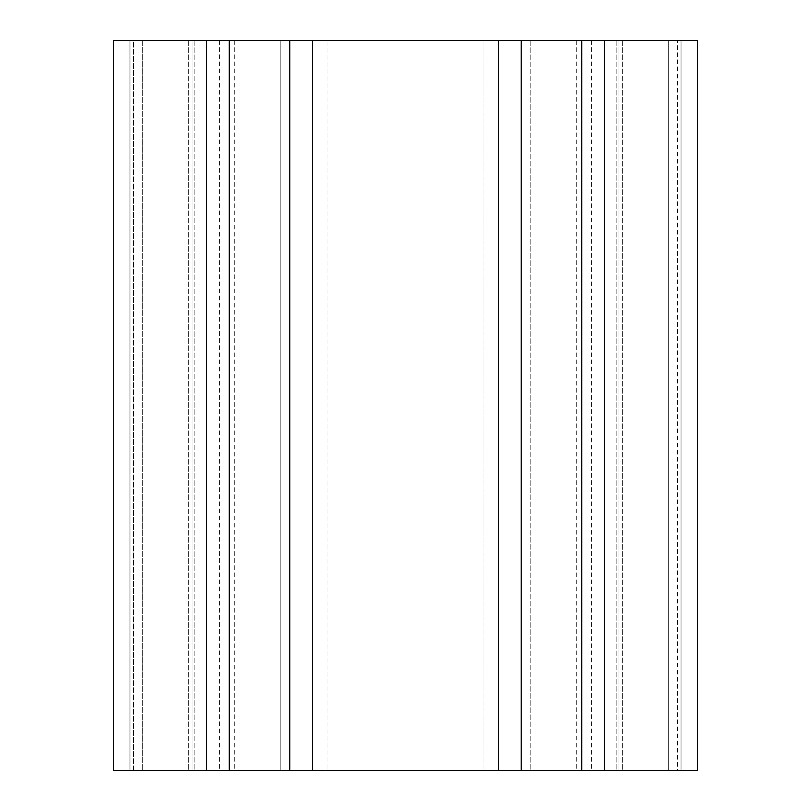 <?xml version="1.0" encoding="UTF-8"?>
<svg xmlns="http://www.w3.org/2000/svg" width="811" height="811" viewBox="0 0 811 811"><rect width="100%" height="100%" fill="white"/><g stroke="black" fill="none" stroke-linecap="round" stroke-linejoin="round"><path stroke-width="0.61" stroke-dasharray="4.05 3.04" d="M280.799 40.55L280.799 770.45L234.703 770.45L576.297 770.45L280.799 770.45L280.799 40.55L234.703 40.55L327.036 40.55L280.799 40.55M327.036 40.55L327.036 770.45L327.036 40.55L483.964 40.55L327.036 40.55L327.036 770.45L327.036 40.55M483.964 40.55L483.964 770.45L483.964 40.55L530.201 40.55L483.964 40.55L483.964 770.45L483.964 40.55M530.201 40.55L530.201 770.45L530.201 40.55L576.297 40.55L530.201 40.55M681.037 40.55L681.037 770.45L618.996 770.45L681.037 770.45L681.037 40.55L677.388 40.55L681.037 40.55L681.037 770.45L681.037 40.55L622.645 40.55L681.037 40.55M618.996 40.55L618.996 770.45L622.645 770.45L618.996 770.45L618.996 40.55L622.645 40.55L618.996 40.55L618.996 770.45L618.996 40.55L677.388 40.55L618.996 40.55M133.612 770.45L192.004 770.45L129.963 770.45L188.355 770.45L133.612 770.45L133.612 40.55L188.355 40.55L129.963 40.55L129.963 770.45L129.963 40.55L192.004 40.55L192.004 770.45L188.355 770.45L192.004 770.45L192.004 40.55L188.355 40.55L192.004 40.55L192.004 770.45L192.004 40.55L129.963 40.55L129.963 770.45L129.963 40.55L133.612 40.55L133.612 770.45M677.388 770.45L622.645 770.45L677.388 770.45L677.388 40.55L677.388 770.45M289.811 40.55L289.811 770.45L113.54 770.45L219.375 770.45L113.54 770.45L113.54 40.55L229.229 40.55L229.229 770.45L206.602 770.45L229.229 770.45L229.229 40.55L206.602 40.55L312.438 40.55L312.438 770.45L289.811 770.45L312.438 770.45L312.438 40.55L289.811 40.55L289.811 770.45L289.811 40.55L521.189 40.55L521.189 770.45L289.811 770.45M229.229 40.55L206.602 40.55L206.602 770.45L206.602 40.55L206.602 770.45L206.602 40.55L229.229 40.55L229.229 770.45M113.54 40.55L113.54 770.45L113.54 40.55L142.736 40.55L142.736 770.45L142.736 40.55L113.54 40.55M194.843 40.55L194.843 770.45L194.843 40.55L142.736 40.55L142.736 770.45L142.736 40.55L194.843 40.55M312.438 40.55L312.438 770.45L312.438 40.55M498.562 40.55L498.562 770.45L521.189 770.45L521.189 40.55L498.562 40.55L521.189 40.55L498.562 40.55L498.562 770.45L498.562 40.55L604.398 40.55L581.771 40.55L581.771 770.45L604.398 770.45L498.562 770.45L498.562 40.55M604.398 40.55L604.398 770.45L604.398 40.55L604.398 770.45L604.398 40.55L581.771 40.55L604.398 40.55M697.46 40.55L697.46 770.45L581.771 770.45L581.771 40.55L697.46 40.55L697.46 770.45L697.46 40.55L668.264 40.55L668.264 770.45L668.264 40.55L697.46 40.55M616.157 40.55L616.157 770.45L616.157 40.55L668.264 40.55L668.264 770.45L668.264 40.55L616.157 40.55M581.771 40.55L581.771 770.45M521.189 40.55L521.189 770.45M622.645 40.55L622.645 770.45L622.645 40.55M188.355 40.55L188.355 770.45L188.355 40.55M234.703 40.55L234.703 770.45M576.297 40.55L576.297 770.45M219.375 40.55L219.375 770.45M591.625 40.55L591.625 770.45"/><path stroke-width="1.22" d="M521.189 40.55L113.54 40.55L113.54 770.45L697.46 770.45L697.46 40.55L521.189 40.55L521.189 770.45M229.229 40.55L229.229 770.45M289.811 40.55L289.811 770.45M581.771 40.55L581.771 770.45"/></g></svg>
